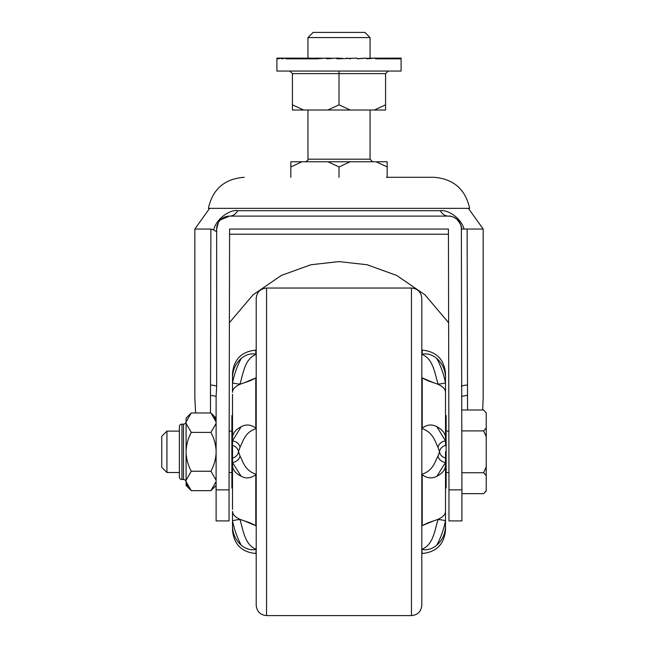 <?xml version="1.0" encoding="UTF-8"?>
<svg xmlns="http://www.w3.org/2000/svg" width="648" height="648" viewBox="0 0 648 648"><rect width="100%" height="100%" fill="white"/><g stroke="black" fill="none" stroke-linecap="round" stroke-linejoin="round"><path stroke-width="0.97" d="M229.044 489.856L229.044 520.903L216.108 520.903L216.108 489.856L229.044 489.856L229.586 229.044L448.432 229.044L448.975 489.856L461.911 489.856L461.368 229.044A12.936 12.936 0 0 0 448.432 216.108A12.936 9.995 90 0 1 440.292 210.689C447.46 209.474 460.866 217.582 464.057 229.044M218.416 222.507L216.651 229.044A12.936 12.936 0 0 1 229.586 216.108L448.432 216.108C450.635 215.784 453.422 216.813 456.808 219.186C460.647 223.9 462.162 227.189 461.368 229.044L483.173 229.044L468.374 208.34M461.911 520.903L448.975 520.903L461.911 520.903L461.911 489.856M195.607 412.979L194.837 397.572L194.837 229.044L210.884 229.044L213.678 229.951C216.327 218.384 230.372 209.247 237.719 210.689L440.292 210.689M483.173 229.044L483.173 397.572L482.679 409.99M216.651 232.308L216.286 231.474A12.936 10.36 -0 0 0 216.651 229.044L216.651 386.354L216.108 396.706C216.092 396.276 214.221 395.831 210.487 395.353L210.884 229.044M467.127 229.044L467.524 395.353C463.798 395.831 461.927 396.276 461.911 396.706L461.911 396.706M216.108 520.903L229.044 520.903M216.108 396.706L216.108 489.856M229.586 322.51L253.052 294.824L281.321 275.441L310.902 264.749L339.009 261.598L367.108 264.749L396.698 275.441L424.966 294.824L448.432 322.51M448.975 520.903L448.975 489.856M216.108 489.475L215.962 485.619M216.286 231.474L213.678 229.951M216.651 386.354C216.635 385.933 214.707 385.479 210.884 385.001M467.127 385.001C463.304 385.479 461.384 385.933 461.368 386.354M237.719 210.689A12.936 9.995 90 0 1 229.586 216.108L220.482 219.85M161.773 467.346L161.773 436.29L166.941 431.114L166.941 472.514L161.773 467.346M485.927 412.517L483.643 409.99L486.227 412.906L486.227 427.988L483.643 430.904L486.227 436.728L486.227 466.908L483.643 472.732L486.227 475.648L486.227 491.054L483.643 493.646L461.911 493.646M448.975 431.114L446.124 431.114M231.887 431.114L229.044 431.114M179.366 431.114L166.941 431.114M448.975 472.514L446.124 472.514M231.887 472.514L229.044 472.514M179.366 472.514L166.941 472.514M483.643 472.732L461.911 472.732M486.227 490.73L483.643 493.646M483.643 409.99L461.911 409.99M483.643 430.904L461.911 430.904M486.227 427.988L486.227 436.728M486.227 466.908L486.227 475.648M445.508 398.933L445.508 415.595L446.124 415.595L446.124 488.041L445.508 488.041M445.508 451.818L445.508 511.313C445.46 514.642 442.641 517.444 437.036 519.72L428.336 522.701L422.221 525.593L422.221 474.765L421.808 474.328C433.237 470.561 434.768 462.016 438.008 455.998L439.547 451.859L438.008 447.314C434.768 441.134 433.253 432.378 421.808 428.514L422.221 428.077L422.221 378.043L421.808 377.735L433.561 382.701M232.511 509.328L232.511 465.199C232.543 469.589 235.418 473.275 241.129 476.256L232.511 462.502L232.511 445.387A7.76 6.391 -161 0 1 238.464 451.583L240.011 455.998C243.243 462.016 244.782 470.561 256.211 474.328L255.798 474.765L255.798 525.593L256.211 525.901L244.458 520.935M232.511 415.595L231.887 415.595L231.887 488.041L232.511 488.041L232.511 505.481M256.211 354.351L255.798 354.221L256.211 354.351C244.75 358.636 243.243 373.523 240.011 383.956L239.922 384.345M244.458 382.701L256.211 377.735L255.798 378.043L255.798 428.077L256.211 428.514C244.758 432.378 243.243 441.134 240.011 447.314L238.464 451.583M438.097 384.345L438.008 383.956C434.768 373.523 433.269 358.636 421.808 354.351L422.221 354.221L422.221 350.131L421.808 350.131M445.492 511.677A7.76 0.429 -169.7 0 1 445.508 511.677L445.508 530.218C444.123 544.361 436.363 552.12 422.221 553.505L421.808 549.285C433.269 545 434.768 530.113 438.008 519.672L438.097 519.291M445.508 509.328L445.508 511.313M422.221 378.043L428.336 380.935L437.036 383.916C442.625 386.176 445.443 388.978 445.508 392.324L445.508 391.951A7.76 0.429 169.7 0 0 445.508 391.951L445.508 445.387A7.76 6.391 161 0 0 439.547 451.583M422.221 350.131C436.363 351.516 444.123 359.276 445.508 373.418L445.508 391.951M232.519 511.677A7.76 0.429 -10.3 0 0 232.511 511.677L232.511 525.585C232.535 533.393 235.443 539.93 241.234 545.211C237.136 537.476 234.228 529.303 232.511 520.692A7.76 0.761 -12.8 0 1 240.011 519.672C243.243 530.113 244.75 545 256.211 549.285L255.798 553.505C241.655 552.12 233.888 544.361 232.511 530.218L232.511 525.585M240.011 455.998A7.76 6.237 158 0 1 232.511 462.502L232.511 465.199M238.464 451.859A7.76 6.456 160.4 0 1 232.511 458.112L232.511 440.867L241.194 426.676C235.459 429.713 232.559 433.504 232.511 438.048L232.511 440.867A7.76 6.172 21.4 0 1 240.011 447.314M232.511 438.048L232.511 394.308M240.011 383.956A7.76 0.761 12.8 0 1 232.511 382.944C234.228 374.333 237.136 366.161 241.234 358.417C235.467 363.658 232.559 370.202 232.511 378.051L232.511 391.951A7.76 0.429 -169.7 0 0 232.519 391.959M232.511 378.051L232.511 373.418C233.888 359.276 241.655 351.516 255.798 350.131L255.798 354.221C250.906 353.16 246.054 354.561 241.234 358.417M433.561 520.935L422.221 525.593M421.808 549.285L422.221 549.415C427.105 550.476 431.957 549.075 436.776 545.211C442.544 539.978 445.46 533.434 445.508 525.585M445.508 438.048C445.476 433.528 442.576 429.737 436.817 426.676L445.508 440.867A7.76 6.172 158.6 0 0 438.008 447.314M438.008 455.998A7.76 6.237 -158 0 0 445.508 462.502L436.89 476.256C442.576 473.299 445.451 469.614 445.508 465.199M438.008 519.672A7.76 0.761 -167.2 0 1 445.508 520.692C443.783 529.303 440.875 537.476 436.776 545.211M445.508 378.051C445.476 370.243 442.568 363.706 436.776 358.417C440.875 366.161 443.783 374.333 445.508 382.944A7.76 0.761 167.2 0 1 438.008 383.956M232.511 392.324C232.551 388.994 235.37 386.192 240.975 383.916L249.683 380.935L255.798 378.043M255.798 525.593L249.683 522.701L240.975 519.72C235.394 517.46 232.575 514.658 232.511 511.313M241.129 476.256C245.957 478.848 250.849 478.346 255.798 474.765M255.798 428.077C250.898 424.537 246.029 424.067 241.194 426.676M436.776 358.417C431.981 354.569 427.129 353.168 422.221 354.221M422.221 474.765C427.145 478.346 432.038 478.84 436.89 476.256M439.547 451.859A7.76 6.456 -160.4 0 0 445.508 458.112M436.817 426.676C432.005 424.059 427.137 424.529 422.221 428.077M241.234 545.211C246.038 549.067 250.889 550.468 255.798 549.415M183.506 424.132L181.95 424.132A2.584 2.584 0 0 0 179.366 426.716L179.366 476.912A2.584 2.584 0 0 0 181.95 479.504L183.506 479.504L183.506 424.132A2.584 2.584 0 0 0 186.089 421.548M186.089 482.088A2.584 2.584 0 0 0 183.506 479.504M186.089 485.482L186.089 481.642L191.265 490.658L186.089 485.482M216.108 485.482L210.932 490.658L191.265 490.658M186.089 480.249L186.089 453.211C186.535 459.57 188.26 465.58 191.265 471.234L186.089 480.249L186.089 481.642M216.108 450.425C215.663 444.066 213.937 438.056 210.932 432.394L191.265 432.394C188.26 438.048 186.535 444.058 186.089 450.425L186.089 453.211M186.089 450.425L186.089 423.387L191.265 432.394M216.108 421.994L210.932 412.979L191.265 412.979L186.089 421.994L186.089 423.387M186.089 421.994L186.089 418.154L191.265 412.979M216.108 480.249L210.932 471.234L191.265 471.234M210.932 471.234C213.937 465.588 215.663 459.578 216.108 453.211M210.932 490.658L216.108 481.642M187.718 486.284L186.608 483.991M214.48 417.353L215.59 419.645M210.932 432.394L216.108 423.387M256.211 451.818L256.211 298.388C256.827 292.094 260.277 288.652 266.563 288.036L266.563 615.6C260.277 614.984 256.827 611.534 256.211 605.248L256.211 428.514M421.808 298.388L421.808 605.248C421.192 611.534 417.741 614.984 411.456 615.6L411.456 288.036C417.741 288.652 421.192 292.094 421.808 298.388M307.962 37.576L313.13 32.4L364.881 32.4L370.057 37.576L307.962 37.576L307.962 58.118M386.411 177.293L433.804 177.293C453.422 178.791 465.361 189.143 469.622 208.34L208.397 208.34C212.649 189.143 224.589 178.791 244.199 177.293L244.215 177.293M448.432 234.22L229.586 234.22M448.432 229.044L229.586 229.044M376.075 161.773L387.18 161.773L387.18 166.941L376.075 161.773L290.831 161.773L290.831 177.293M350.114 161.773L339.009 166.941L339.009 177.293M339.009 166.941L327.904 161.773M301.936 161.773L290.831 166.941M387.18 166.941L387.18 177.293M292.434 104.846L292.434 110.022L303.685 110.022L292.434 104.846L292.434 73.645L289.842 71.053M277.304 58.83L276.947 58.118L276.996 58.83L278.162 58.118L278.373 58.83L281.029 58.118L281.402 58.83L285.485 58.118L286.003 58.83L291.398 58.118L292.054 58.83L298.606 58.118L299.384 58.83L306.925 58.118L307.792 58.83L316.111 58.118L317.058 58.83L325.92 58.118L326.916 58.83L336.093 58.118L337.106 58.83L356.732 58.118L357.364 58.83L366.282 58.118L366.881 58.83L375.095 58.118L375.629 58.83L382.919 58.118L383.389 58.83L389.545 58.118L389.926 58.83L394.794 58.118L395.086 58.83L398.528 58.118L398.706 58.83L400.626 58.118L400.707 58.83L401.063 58.118L401.023 58.83M276.907 58.288L276.907 71.053L401.104 71.053L401.104 58.288M285.412 58.126L283.216 58.118L282.933 58.83M291.171 58.142L288.465 58.118L288.085 58.83M298.137 58.166L295.075 58.142M306.042 58.198L302.891 58.158M371.968 58.198L370.057 58.118M379.874 58.166L375.127 58.158M386.84 58.142L382.936 58.142M392.785 58.158L389.553 58.134M285.298 58.142L281.159 58.118M291.017 58.166L285.663 58.118M357.21 58.652L365.966 58.118M346.696 58.118L350.56 58.83M317.058 58.83L286.003 58.83M281.029 58.118L278.235 58.118M280.219 58.118L280.989 58.126M278.162 58.118L276.963 58.118M371.482 58.215L370.057 58.231L370.057 37.576M377.914 58.215L375.192 58.247M383.276 58.215L389.343 58.118M394.794 58.118L398.423 58.118M398.755 58.118L400.586 58.118M400.626 58.118L401.063 58.118M375.629 58.83L400.707 58.83M396.787 58.118L394.81 58.15M389.578 58.174L394.64 58.118M375.216 58.271L382.668 58.118M366.501 58.377L374.803 58.118M342.824 58.385L336.45 58.118M333.599 58.304L326.268 58.118M324.081 58.263L316.443 58.118M314.766 58.231L307.225 58.118M305.961 58.207L298.874 58.118M297.967 58.182L291.624 58.118M339.009 71.053L339.009 104.846L327.758 110.022L303.685 110.022M339.009 104.846L350.252 110.022L374.333 110.022L385.576 104.846L385.576 73.645L388.168 71.053M385.576 104.846L385.576 110.022L374.333 110.022M327.758 110.022L350.252 110.022M210.487 412.979L210.487 395.353M467.524 395.353L467.524 409.99M181.95 424.132L181.95 479.504M307.962 110.022L307.962 159.181L370.057 159.181L372.641 161.773M385.576 73.645L292.434 73.645M209.636 208.34L194.837 229.044M256.211 350.131L255.798 350.131M422.221 553.505L421.808 553.505M256.211 553.505L255.798 553.505M216.108 418.154L210.932 412.979M411.456 288.036L266.563 288.036M411.456 615.6L266.563 615.6M307.962 159.181C308.44 159.886 307.581 160.753 305.37 161.773M370.057 110.022L370.057 159.181"/></g></svg>
